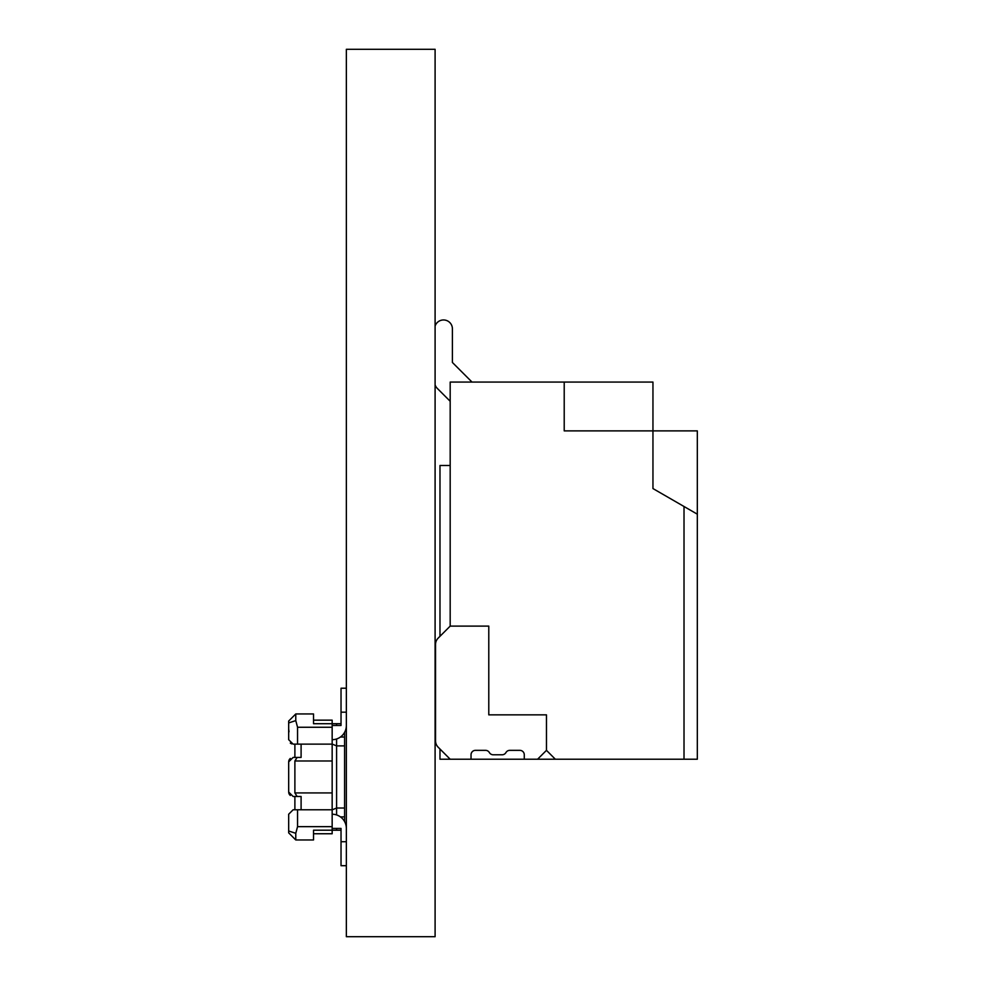 <?xml version="1.0" encoding="UTF-8"?>
<svg xmlns="http://www.w3.org/2000/svg" width="986" height="986" viewBox="0 0 986 986"><rect width="100%" height="100%" fill="white"/><g stroke="black" fill="none" stroke-linecap="round" stroke-linejoin="round"><path stroke-width="1.48" d="M435.097 936.7L435.097 49.3L346.357 49.3L346.357 936.7L435.097 936.7M435.097 49.3L346.357 49.3M336.596 828.425L336.596 830.2L341.033 830.2L341.033 828.425L332.159 828.425M294.888 839.074L288.676 832.862L288.676 814.226L293.113 809.789L297.55 809.789L297.55 826.65L295.775 833.293L295.775 839.961L294.888 839.074M344.582 732.364L344.582 808.015L336.596 808.015L332.159 809.851M344.582 821.548L344.582 808.015M289.058 760.058L288.676 761.87L293.113 757.433L294.888 757.433L294.888 744.122L293.113 744.122L297.55 744.122L297.55 727.261L295.775 720.618L295.775 713.95L288.676 721.049L288.676 739.685L293.113 744.122M346.357 712.175L346.357 688.216L341.033 688.216L341.033 712.175L346.357 712.175L346.357 725.486A14.198 14.198 0 0 1 332.159 739.685M332.159 725.486L341.033 725.486L341.033 723.712L332.159 723.712L332.159 720.162L313.523 720.162M290.291 743.111L291.683 743.888M290.241 758.493L289.403 759.43M289.021 760.144L288.775 760.958M290.241 795.419L289.403 794.482M289.021 793.767L288.775 792.954M288.676 761.87L288.676 792.041L293.113 796.478L294.888 796.478L294.888 809.789L293.113 809.789M336.596 830.2L332.159 830.2L332.159 833.749L313.523 833.749M332.159 760.982L332.159 792.929L294.888 792.929L294.888 760.982L332.159 760.982L332.159 744.122L297.55 744.122M332.159 744.122L332.159 723.712L313.523 723.712L313.523 713.95L295.775 713.95L288.676 721.049M301.1 744.122L301.1 757.433L297.131 757.433L294.888 760.982M344.582 737.023L340.441 737.023M293.113 757.433L297.131 757.433M341.033 712.175L341.033 725.486M344.582 745.897L336.596 745.897L332.159 744.06M288.676 722.911L295.775 720.618M293.113 796.478L301.1 796.478L301.1 809.789L297.55 809.789M294.888 792.929L297.131 796.478M290.291 795.468L289.453 794.556M289.058 793.853L288.676 792.041M290.291 758.444L289.453 759.356M332.159 792.929L332.159 830.2L313.523 830.2L313.523 839.961L295.775 839.961L288.676 832.862M332.159 809.789L301.1 809.789M344.582 816.889L340.441 816.889M346.357 841.736L341.033 841.736L341.033 828.425M346.357 828.425A14.198 14.198 0 0 0 332.159 814.226M288.676 831.001L295.775 833.293M346.357 688.216L346.357 725.486M346.357 865.696L341.033 865.696L341.033 841.736M488.785 714.85L546.466 714.85L488.785 714.85L488.785 626.11L450.183 626.11L488.785 626.11M546.466 714.85L546.466 750.346L537.592 759.22L524.281 759.22L524.281 754.783A4.437 4.437 -0 0 0 519.844 750.346L509.787 750.346A4.437 4.437 -0 0 0 505.941 752.564A4.437 4.437 180 0 1 502.096 754.783L493.222 754.783A4.437 4.437 180 0 1 489.376 752.564A4.437 4.437 -0 0 0 485.531 750.346L475.474 750.346A4.437 4.437 -0 0 0 471.037 754.783L471.037 759.22L450.183 759.22L438.141 747.178A8.874 8.874 180 0 1 435.541 740.905L435.541 644.425A8.874 8.874 180 0 1 438.141 638.152L450.183 626.11L450.183 382.075L564.214 382.075L564.214 430.882L652.954 430.882L652.954 382.075L564.214 382.075M581.962 430.882L564.214 430.882L581.962 430.882M450.183 401.277L437.254 388.348A8.874 8.874 180 0 1 435.097 384.848A8.874 8.874 180 0 0 437.254 388.348A8.874 8.874 180 0 1 435.097 384.848A8.874 8.874 180 0 0 437.254 388.348L450.183 401.277M435.097 326.058A8.874 8.874 180 0 1 452.401 328.831L452.401 362.466L472.011 382.075M452.401 328.831L452.401 362.466M674.251 759.22L439.978 759.22L439.978 749.015L438.141 747.178A8.874 8.874 180 0 1 435.541 740.905L435.541 644.425M697.324 514.187L697.324 430.882L652.954 430.882L652.954 488.563L684.013 506.496L684.013 759.22L697.324 759.22L697.324 514.187L684.013 506.496M546.466 750.346L555.34 759.22L684.013 759.22M555.34 759.22L537.592 759.22M524.281 759.22L471.037 759.22M450.183 465.491L439.978 465.491L439.978 636.315M297.55 727.261L332.159 727.261M336.596 725.486L336.596 723.712M336.596 814.941L336.596 738.97M297.55 826.65L332.159 826.65M289.034 731.797L288.676 729.036"/></g></svg>
